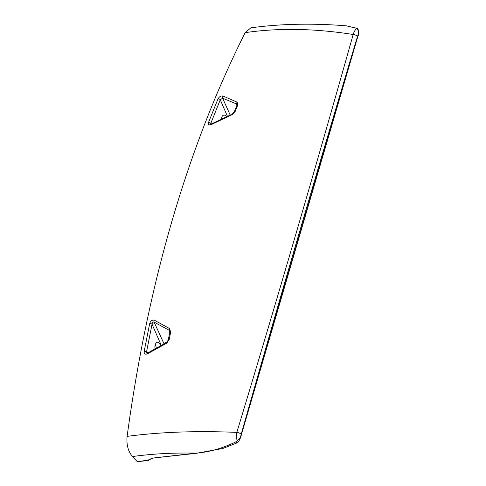 <?xml version="1.0" encoding="UTF-8"?>
<svg xmlns="http://www.w3.org/2000/svg" width="486" height="486" viewBox="0 0 486 486"><rect width="100%" height="100%" fill="white"/><g stroke="black" fill="none" stroke-linecap="round" stroke-linejoin="round"><path stroke-width="0.73" d="M160.799 345.716A5.534 3.116 83.4 0 0 159.414 343.189A5.534 3.116 83.4 0 0 157.428 342.308A5.534 3.116 83.4 0 0 155.064 348.839M226.44 116.761A5.534 3.116 83.4 0 0 225.85 115.99A5.534 3.116 83.4 0 0 223.864 115.109A5.534 3.116 83.4 0 0 221.361 119.155M211.61 124.033A1.701 0.407 62.5 0 0 211.604 124.033L211.604 124.033A1.701 0.407 62.5 0 0 211.55 124.477L232.132 114.653L232.12 114.192L210.669 124.337M232.132 114.653L235.194 111.44A1.701 0.972 -158.3 0 0 234.27 111.908L232.12 114.192M210.632 124.313L210.76 123.426A1.701 0.96 -158.7 0 0 208.482 122.515C207.965 124.726 208.992 125.382 211.55 124.477M235.194 111.44L237.709 105.164A1.701 0.978 -158 0 0 236.785 105.638L234.27 111.908M211.689 123.991L210.76 123.426L220.273 99.794A1.701 0.99 -157.4 0 0 218.014 98.846L208.482 122.515M237.709 105.164L237.223 102.224A1.701 1.233 121.8 0 0 236.524 103.961L236.968 104.751L236.785 105.638M227.412 116.318L220.273 99.794L222.624 98.19A1.701 1.294 -69.5 0 1 222.959 95.979C220.936 95.724 219.289 96.684 218.014 98.846M237.223 102.224L222.959 95.979M230.182 115.054L222.624 98.19L236.524 103.961L236.919 105.255M346.166 25.813L356.827 28.346A1.276 0.929 115.9 0 1 357.417 28.37L346.166 25.813C312.133 23.115 280.343 23.796 250.8 27.854L245.169 32.647C278.46 27.799 314.46 28.413 353.182 34.482C315.918 166.716 277.135 299.352 236.822 432.394A4.259 2.072 15.8 0 1 241.178 434.259C279.11 300.761 317.887 168.15 357.508 36.426A4.259 2.138 -163.2 0 0 353.182 34.482C354.051 31.651 355.266 29.61 356.827 28.346C358.619 30.557 358.917 33.048 357.714 35.812A1.276 0.632 16.3 0 1 357.89 36.292L241.184 435.389A1.276 0.632 -163.7 0 0 241.007 434.909C240.698 437.309 239.003 439.63 235.904 441.871A1.276 0.346 61 0 0 236.907 442.965C238.237 442.813 240.345 438.888 241.184 435.389M245.169 32.647C187.377 147.817 148.023 282.396 127.113 436.373C126.336 444.629 128.116 451.354 132.453 456.548C152.294 453.809 173.429 452.66 195.846 453.11L152.452 458.11L147.701 460.272L143.88 460.722A1.276 0.717 83.4 0 0 144.336 460.922A1.276 0.717 83.4 0 0 144.348 460.922L147.701 460.272M149.682 323.603L144.142 351.469C144.063 353.936 145.205 354.707 147.568 353.784L166.765 343.165L169.177 339.532L170.653 332.163L169.584 328.566L154.317 320.195C152.148 319.782 150.599 320.918 149.682 323.603A1.701 0.717 -168.2 0 1 152.045 324.198C152.288 322.522 152.975 321.823 154.092 322.103A1.701 1.191 -62.7 0 1 154.317 320.195M222.23 118.742A5.534 3.116 83.4 0 0 221.665 117.515M144.142 351.469A1.701 0.68 10.7 0 1 146.517 352.022L152.045 324.198L161.297 345.443M147.568 353.784A1.701 0.589 -120.1 0 1 147.653 353.024L147.653 353.024A1.701 0.589 -120.1 0 1 147.659 353.024L146.857 353.225L146.517 352.022L148.03 352.812M166.765 343.165A1.701 0.358 -121 0 1 166.674 342.454L147.653 353.024M164.098 343.918L154.092 322.103L169.122 330.243A1.701 1.069 -59.6 0 1 169.584 328.566M169.177 339.532A1.701 0.693 -168.8 0 0 168.265 339.951L166.674 342.454M169.821 331.962L169.122 330.243L169.717 331.112L169.742 332.588A1.701 0.705 11.5 0 1 170.653 332.163M166.078 342.8L165.963 341.992L165.538 343.116M156.285 348.164A5.534 3.116 83.4 0 0 155.228 344.714M127.113 436.373C160.234 431.993 196.8 430.663 236.822 432.394L235.904 441.871C222.12 448.499 208.767 452.247 195.846 453.11A1.276 0.717 -96.6 0 0 196.301 453.317L152.452 458.11M152.956 458.31L153.017 458.298C150.781 458.978 149.33 459.653 148.661 460.321L148.327 460.455M143.88 460.722L137.623 461.7M137.155 461.493L132.453 456.548M357.508 36.426L241.178 434.259M168.265 339.951L169.742 332.588M357.417 28.37C359.197 31.189 359.354 33.832 357.89 36.292M137.611 461.7L144.336 460.922M236.907 442.965L222.758 448.499L196.301 453.317"/></g></svg>
